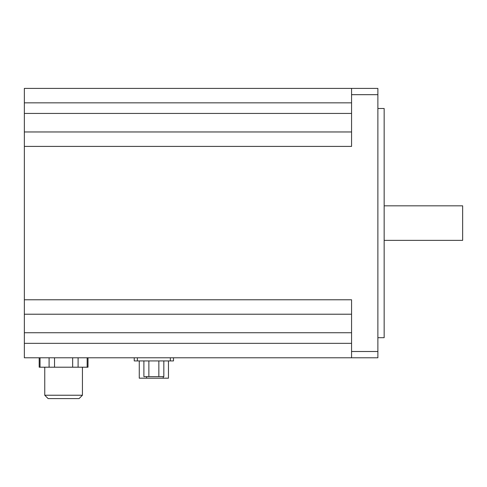 <?xml version="1.0" encoding="UTF-8"?>
<svg xmlns="http://www.w3.org/2000/svg" width="487" height="487" viewBox="0 0 487 487"><rect width="100%" height="100%" fill="white"/><g stroke="black" fill="none" stroke-linecap="round" stroke-linejoin="round"><path stroke-width="0.73" d="M82.437 395.231L79.064 398.603L48.128 398.603L44.755 395.231L82.437 395.231L82.437 367.204M351.565 88.397L24.35 88.397L24.35 357.787L377.875 357.787L377.875 88.397L351.565 88.397L351.565 94.679L377.875 94.679M173.488 357.787L173.488 360.922L134.242 360.922L134.242 357.787L134.242 360.922M377.875 108.491L384.158 108.491L384.158 337.692L377.875 337.692M351.565 357.787L351.565 299.779L24.35 299.779M24.35 146.404L351.565 146.404L351.565 94.679M24.35 131.965L351.565 131.965M24.35 314.218L351.565 314.218M168.459 378.192L168.459 360.922L168.459 378.192L139.264 378.192L139.264 360.922M163.833 360.922L163.833 376.621L143.89 376.621L143.89 360.922M158.847 376.621L158.847 360.922M148.876 376.621L148.876 360.922M88.001 357.787L88.001 367.204L39.191 367.204L39.191 357.787M384.158 205.824L462.65 205.824L462.65 240.359L384.158 240.359M351.565 351.504L377.875 351.504M24.35 102.842L351.565 102.842M24.35 113.441L351.565 113.441M24.35 332.743L351.565 332.743M24.35 343.341L351.565 343.341M170.347 360.922L170.347 357.787M137.377 360.922L137.377 357.787M163.236 378.192L163.236 376.621M146.593 378.192L146.593 376.621M87.161 367.204L87.161 357.787M78.097 367.204L78.097 357.787M72.66 367.204L72.66 357.787M54.532 367.204L54.532 357.787M49.096 367.204L49.096 357.787M40.031 367.204L40.031 357.787M44.755 367.204L44.755 395.231"/></g></svg>
